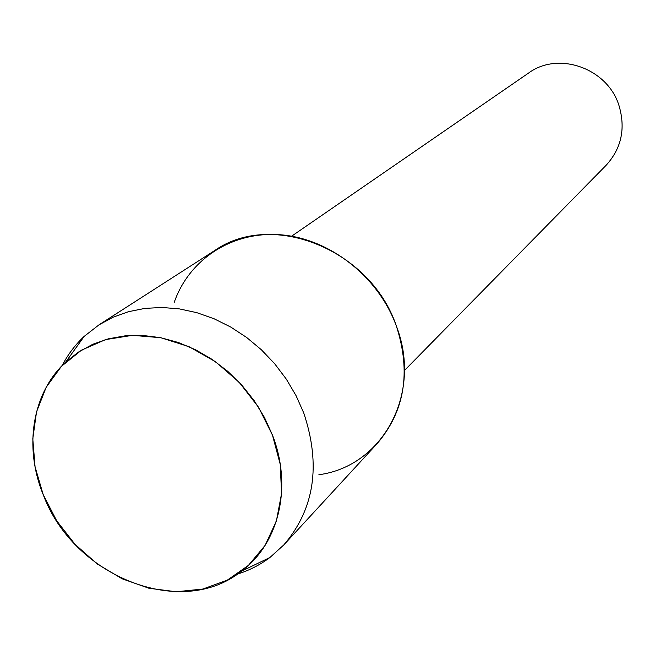 <?xml version="1.0" encoding="UTF-8"?>
<svg xmlns="http://www.w3.org/2000/svg" width="655" height="655" viewBox="0 0 655 655"><rect width="100%" height="100%" fill="white"/><g stroke="black" fill="none" stroke-linecap="round" stroke-linejoin="round"><path stroke-width="0.98" d="M43.173 494.558L56.674 520.758L74.932 544.223L97.096 563.881L122.157 578.799L148.98 588.264L176.31 591.76L202.862 589.042L227.326 580.125L248.458 565.355L265.128 545.345L276.385 521.028L281.56 493.608L280.266 464.477L272.488 435.19L258.594 407.328L239.312 382.43L215.675 361.838L189 346.667L160.745 337.702L132.433 335.335L105.553 339.609L81.474 350.171L61.373 366.382L46.169 387.326L36.524 411.889L32.791 438.825L35.067 466.818L43.173 494.558C73.262 576.22 180.829 619.876 241.343 571.283C278.817 543.797 292.679 487.124 272.488 435.19L264.473 417.481L254.206 400.713L241.916 385.255L227.858 371.426L212.343 359.538L195.706 349.819L178.299 342.475L160.5 337.652L142.684 335.425L125.228 335.819L108.476 338.799L92.773 344.276L78.42 352.103L65.688 362.117C32.152 392.812 23.686 447.021 43.173 494.558M318.879 474.728C382.34 466.442 422.581 393.868 396.406 326.157C378.672 277.253 330.849 239.337 282.01 234.908C233.123 230.38 189.213 258.913 174.197 302.438M404.413 370.534L606.088 165.322C621.464 148.431 625.771 128.527 619.008 105.611C607.611 68.259 558.379 50.902 528.593 73.041L291.606 236.201M237.372 574.14C249.236 570.423 260.084 564.88 269.917 557.503L283.844 544.886C314.482 509.082 321.122 465.115 303.748 412.969L296.044 395.62L286.284 379.098L274.658 363.713L261.361 349.754L246.64 337.464L230.781 327.074L214.062 318.756L196.803 312.664L179.314 308.882L161.908 307.457L144.886 308.399L128.56 311.674L113.192 317.184L99.036 324.815L84.2 336.359C75.235 344.759 67.907 354.486 62.192 365.531M283.844 544.886L376.936 443.869C404.757 411.406 411.242 372.171 396.406 326.157C370.967 249.67 272.128 210.099 214.627 250.587L99.036 324.815M241.343 571.283L269.917 557.503M65.688 362.117L84.2 336.359"/></g></svg>

